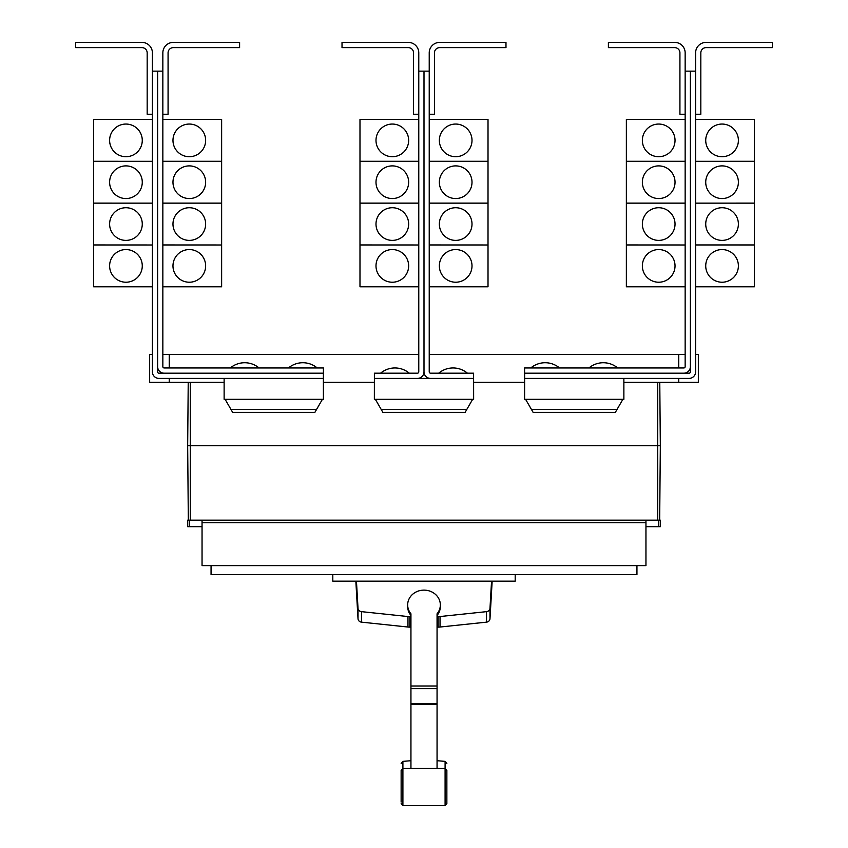 <?xml version="1.0" encoding="UTF-8"?>
<svg xmlns="http://www.w3.org/2000/svg" width="848" height="848" viewBox="0 0 848 848"><rect width="100%" height="100%" fill="white"/><g stroke="black" fill="none" stroke-linecap="round" stroke-linejoin="round"><path stroke-width="1.27" d="M401.136 794.576L401.136 796.516M446.864 796.516L446.864 794.576M446.864 772.009L446.864 803.65L446.864 770.45L445.094 768.5L445.094 761.366L446.864 763.317M401.136 802.091L401.136 770.45L401.136 802.091M437.059 615.457A16.335 14.798 180 0 0 440.335 606.574L440.335 604.921A16.335 14.798 180 0 0 424 590.123A16.335 14.798 180 0 0 407.665 604.921A16.335 14.798 180 0 0 410.941 613.804L410.941 767.853M437.059 767.853L437.059 613.804A16.335 14.798 180 0 0 440.335 604.921M407.665 604.921L407.665 606.574A16.335 14.798 180 0 0 410.941 615.457M355.842 581.156L358.015 618.807A3.922 3.551 0 0 0 361.481 622.146L407.962 627.032A16.589 15.041 0 0 0 409.87 627.128L410.941 627.128M410.941 616.634L409.87 616.634A16.589 15.041 180 0 1 407.962 616.538L361.481 611.652A3.922 3.551 180 0 1 358.015 608.313L356.446 581.156M437.059 627.128L438.13 627.128A16.589 15.041 0 0 0 440.038 627.032L486.519 622.146A3.922 3.551 0 0 0 489.985 618.807L492.158 581.156M491.554 581.156L489.985 608.313A3.922 3.551 180 0 1 486.519 611.652L440.038 616.538A16.589 15.041 180 0 1 438.13 616.634L437.059 616.634M515.192 574.626L515.192 581.156L332.808 581.156L332.808 574.626M685.152 52.852L685.152 71.137L690.378 71.137L690.378 366.643A6.53 6.53 0 0 1 683.838 373.184L524.594 373.184L524.594 367.958L683.838 367.958A1.304 1.304 0 0 0 685.152 366.643L685.152 52.852A10.452 10.452 0 0 0 674.701 42.4L608.398 42.4L608.398 47.626L674.701 47.626A5.226 5.226 0 0 1 679.926 52.852L679.926 114.247L685.152 114.247M642.36 265.89A16.335 16.335 0 0 1 658.695 249.566A16.335 16.335 0 0 1 675.029 265.89A16.335 16.335 0 0 1 658.695 282.225A16.335 16.335 0 0 1 642.36 265.89M685.152 203.149L626.365 203.149L626.365 286.794L685.152 286.794M642.36 224.052A16.335 16.335 0 0 1 658.695 207.728A16.335 16.335 0 0 1 675.029 224.052A16.335 16.335 0 0 1 658.695 240.387A16.335 16.335 0 0 1 642.36 224.052M642.36 182.214A16.335 16.335 0 0 1 658.695 165.89A16.335 16.335 0 0 1 675.029 182.214A16.335 16.335 0 0 1 658.695 198.549A16.335 16.335 0 0 1 642.36 182.214M685.152 161.311L626.365 161.311L626.365 203.117L685.152 203.117M642.36 140.376A16.335 16.335 0 0 1 658.695 124.052A16.335 16.335 0 0 1 675.029 140.376A16.335 16.335 0 0 1 658.695 156.71A16.335 16.335 0 0 1 642.36 140.376M685.152 119.473L626.365 119.473L626.365 161.279L685.152 161.279M559.542 367.958A22.377 22.377 0 0 0 530.795 367.958M617.673 367.958A22.377 22.377 0 0 0 588.936 367.958M162.848 52.852L162.848 71.137L157.622 71.137L157.622 366.643A6.53 6.53 0 0 0 164.162 373.184L323.406 373.184L323.406 367.958L164.162 367.958A1.304 1.304 0 0 1 162.848 366.643L162.848 52.852A10.452 10.452 0 0 1 173.299 42.4L239.602 42.4L239.602 47.626L173.299 47.626A5.226 5.226 0 0 0 168.074 52.852L168.074 114.247L162.848 114.247M205.64 265.89A16.335 16.335 0 0 1 189.305 282.225A16.335 16.335 0 0 1 172.971 265.89A16.335 16.335 0 0 1 189.305 249.566A16.335 16.335 0 0 1 205.64 265.89M162.848 286.794L221.635 286.794L221.635 203.149L162.848 203.149M205.64 224.052A16.335 16.335 0 0 1 189.305 240.387A16.335 16.335 0 0 1 172.971 224.052A16.335 16.335 0 0 1 189.305 207.728A16.335 16.335 0 0 1 205.64 224.052M205.64 182.214A16.335 16.335 0 0 1 189.305 198.549A16.335 16.335 0 0 1 172.971 182.214A16.335 16.335 0 0 1 189.305 165.89A16.335 16.335 0 0 1 205.64 182.214M162.848 203.117L221.635 203.117L221.635 161.311L162.848 161.311M205.64 140.376A16.335 16.335 0 0 1 189.305 156.71A16.335 16.335 0 0 1 172.971 140.376A16.335 16.335 0 0 1 189.305 124.052A16.335 16.335 0 0 1 205.64 140.376M162.848 161.279L221.635 161.279L221.635 119.473L162.848 119.473M259.064 367.958A22.377 22.377 0 0 0 230.327 367.958M317.205 367.958A22.377 22.377 0 0 0 288.458 367.958M690.378 71.137L695.604 71.137L695.604 52.852A10.452 10.452 0 0 1 706.055 42.4L772.348 42.4L772.348 47.626L706.055 47.626A5.226 5.226 0 0 0 700.83 52.852L700.83 114.247L695.604 114.247L695.604 119.473L754.391 119.473L754.391 161.279L695.604 161.311L754.391 161.311L754.391 203.117L695.604 203.149L754.391 203.149L754.391 244.955L695.604 244.955L754.391 244.987L754.391 286.794L695.604 286.794L695.604 354.496L698.339 354.496L698.339 382.321L623.874 382.321M738.385 265.89A16.335 16.335 0 0 1 722.051 282.225A16.335 16.335 0 0 1 705.727 265.89A16.335 16.335 0 0 1 722.051 249.566A16.335 16.335 0 0 1 738.385 265.89M738.385 224.052A16.335 16.335 0 0 1 722.051 240.387A16.335 16.335 0 0 1 705.727 224.052A16.335 16.335 0 0 1 722.051 207.728A16.335 16.335 0 0 1 738.385 224.052M738.385 182.214A16.335 16.335 0 0 1 722.051 198.549A16.335 16.335 0 0 1 705.727 182.214A16.335 16.335 0 0 1 722.051 165.89A16.335 16.335 0 0 1 738.385 182.214M738.385 140.376A16.335 16.335 0 0 1 722.051 156.71A16.335 16.335 0 0 1 705.727 140.376A16.335 16.335 0 0 1 722.051 124.052A16.335 16.335 0 0 1 738.385 140.376M626.365 244.987L685.152 244.987L626.365 244.955M418.774 52.852L418.774 71.137L424 71.137L424 371.869A6.53 6.53 0 0 1 417.47 378.409L374.392 378.409L374.392 373.184L417.47 373.184A1.304 1.304 0 0 0 418.774 371.869L418.774 52.852A10.452 10.452 0 0 0 408.323 42.4L342.02 42.4L342.02 47.626L408.323 47.626A5.226 5.226 0 0 1 413.548 52.852L413.548 114.247L418.774 114.247M375.993 265.89A16.335 16.335 0 0 1 392.317 249.566A16.335 16.335 0 0 1 408.651 265.89A16.335 16.335 0 0 1 392.317 282.225A16.335 16.335 0 0 1 375.993 265.89M418.774 203.149L359.987 203.149L359.987 286.794L418.774 286.794M375.993 224.052A16.335 16.335 0 0 1 392.317 207.728A16.335 16.335 0 0 1 408.651 224.052A16.335 16.335 0 0 1 392.317 240.387A16.335 16.335 0 0 1 375.993 224.052M375.993 182.214A16.335 16.335 0 0 1 392.317 165.89A16.335 16.335 0 0 1 408.651 182.214A16.335 16.335 0 0 1 392.317 198.549A16.335 16.335 0 0 1 375.993 182.214M418.774 161.311L359.987 161.311L359.987 203.117L418.774 203.117M375.993 140.376A16.335 16.335 0 0 1 392.317 124.052A16.335 16.335 0 0 1 408.651 140.376A16.335 16.335 0 0 1 392.317 156.71A16.335 16.335 0 0 1 375.993 140.376M418.774 119.473L359.987 119.473L359.987 161.279L418.774 161.279M424 371.869A6.53 6.53 0 0 0 430.53 378.409L473.608 378.409L473.608 373.184L430.53 373.184A1.304 1.304 0 0 1 429.226 371.869L429.226 52.852A10.452 10.452 0 0 1 439.677 42.4L505.98 42.4L505.98 47.626L439.677 47.626A5.226 5.226 0 0 0 434.452 52.852L434.452 114.247L429.226 114.247M472.007 265.89A16.335 16.335 0 0 1 455.683 282.225A16.335 16.335 0 0 1 439.349 265.89A16.335 16.335 0 0 1 455.683 249.566A16.335 16.335 0 0 1 472.007 265.89M429.226 286.794L488.013 286.794L488.013 203.149L429.226 203.149M472.007 224.052A16.335 16.335 0 0 1 455.683 240.387A16.335 16.335 0 0 1 439.349 224.052A16.335 16.335 0 0 1 455.683 207.728A16.335 16.335 0 0 1 472.007 224.052M472.007 182.214A16.335 16.335 0 0 1 455.683 198.549A16.335 16.335 0 0 1 439.349 182.214A16.335 16.335 0 0 1 455.683 165.89A16.335 16.335 0 0 1 472.007 182.214M429.226 203.117L488.013 203.117L488.013 161.311L429.226 161.311M472.007 140.376A16.335 16.335 0 0 1 455.683 156.71A16.335 16.335 0 0 1 439.349 140.376A16.335 16.335 0 0 1 455.683 124.052A16.335 16.335 0 0 1 472.007 140.376M429.226 161.279L488.013 161.279L488.013 119.473L429.226 119.473M162.848 244.987L221.635 244.987L162.848 244.955M157.622 71.137L152.396 71.137L152.396 52.852A10.452 10.452 0 0 0 141.945 42.4L75.652 42.4L75.652 47.626L141.945 47.626A5.226 5.226 0 0 1 147.17 52.852L147.17 114.247L152.396 114.247L152.396 119.473L93.609 119.473L93.609 161.279L152.396 161.311L93.609 161.311L93.609 203.117L152.396 203.149L93.609 203.149L93.609 286.794L152.396 286.794L152.396 354.496L149.661 354.496L149.661 382.321L224.126 382.321M109.615 265.89A16.335 16.335 0 0 1 125.949 249.566A16.335 16.335 0 0 1 142.273 265.89A16.335 16.335 0 0 1 125.949 282.225A16.335 16.335 0 0 1 109.615 265.89M109.615 224.052A16.335 16.335 0 0 1 125.949 207.728A16.335 16.335 0 0 1 142.273 224.052A16.335 16.335 0 0 1 125.949 240.387A16.335 16.335 0 0 1 109.615 224.052M109.615 182.214A16.335 16.335 0 0 1 125.949 165.89A16.335 16.335 0 0 1 142.273 182.214A16.335 16.335 0 0 1 125.949 198.549A16.335 16.335 0 0 1 109.615 182.214M109.615 140.376A16.335 16.335 0 0 1 125.949 124.052A16.335 16.335 0 0 1 142.273 140.376A16.335 16.335 0 0 1 125.949 156.71A16.335 16.335 0 0 1 109.615 140.376M636.943 565.616L636.943 574.626L211.057 574.626L211.057 565.616M359.987 244.987L418.774 244.987L359.987 244.955M409.298 373.184A22.377 22.377 0 0 0 380.561 373.184M429.226 244.987L488.013 244.987L429.226 244.955M467.439 373.184A22.377 22.377 0 0 0 438.702 373.184M93.609 244.987L152.396 244.987L93.609 244.955M225.112 399.313L232.659 412.372L314.873 412.372L322.41 399.313M375.346 399.313L382.893 412.372L465.107 412.372L472.654 399.313M525.59 399.313L533.127 412.372L615.341 412.372L622.888 399.313M695.604 52.852L695.604 371.869A6.53 6.53 0 0 1 689.064 378.409L524.626 378.409L524.626 373.184M683.838 373.184L689.064 373.184A1.304 1.304 0 0 0 690.378 371.869L690.378 366.643M429.226 52.852L429.226 71.137L424 71.137L424 354.496M164.162 373.184L158.936 373.184A1.304 1.304 0 0 1 157.622 371.869L157.622 366.643M152.396 52.852L152.396 371.869A6.53 6.53 0 0 0 158.936 378.409L323.374 378.409L323.374 373.184M674.701 47.626A5.226 5.226 0 0 1 679.926 52.852M173.299 47.626A5.226 5.226 0 0 0 168.074 52.852M202.047 526.682L187.673 526.682L187.673 520.153L202.047 520.153L202.047 565.616L645.953 565.616L645.953 522.76L202.047 522.76M645.953 522.76L645.953 520.153L660.327 520.153L660.327 526.682L645.953 526.682M202.047 520.153L645.953 520.153M374.392 378.409L374.36 399.313L473.64 399.313L473.608 378.409M417.47 378.409L430.53 378.409M224.126 378.409L224.126 399.313L323.406 399.313L323.374 378.409M524.626 378.409L524.594 399.313L623.874 399.313L623.874 378.409M706.055 47.626A5.226 5.226 0 0 0 700.83 52.852M141.945 47.626A5.226 5.226 0 0 1 147.17 52.852M189.263 520.153L189.263 526.682M658.737 520.153L658.737 526.682M660.327 445.719L659.776 382.321L660.327 445.719L659.68 520.153L660.327 445.719L187.673 445.719L188.32 520.153L187.673 445.719L188.224 382.321L187.673 445.719M418.774 354.496L169.25 354.496L169.25 367.958M169.25 378.409L169.25 382.321M169.25 354.496L162.848 354.496M685.152 354.496L678.75 354.496L678.75 367.958M678.75 378.409L678.75 382.321M678.75 354.496L429.226 354.496M323.406 382.321L374.36 382.321M473.64 382.321L524.594 382.321M439.677 47.626A5.226 5.226 0 0 0 434.452 52.852M408.323 47.626A5.226 5.226 0 0 1 413.548 52.852M401.136 763.317L402.906 761.366L402.906 805.6L401.136 803.65M402.906 805.6L445.094 805.6L445.094 768.5L402.906 768.5L401.136 770.45M410.941 686.011L437.059 686.011M410.941 688.671L437.059 688.671M410.941 703.851L437.059 703.851M410.941 704.518L437.059 704.518M361.481 611.652L361.481 622.146M358.015 608.313L358.015 618.807M407.962 616.538L407.962 627.032M409.87 616.634L409.87 627.128M438.13 616.634L438.13 627.128M440.038 616.538L440.038 627.032M486.519 611.652L486.519 622.146M489.985 608.313L489.985 618.807M316.548 409.478L230.985 409.478M466.782 409.478L381.218 409.478M617.015 409.478L531.452 409.478M657.719 382.321L657.719 520.153M190.281 382.321L190.281 520.153M445.094 805.6L446.864 803.65M402.906 761.366L410.941 760.72M437.059 760.72L445.094 761.366"/></g></svg>
